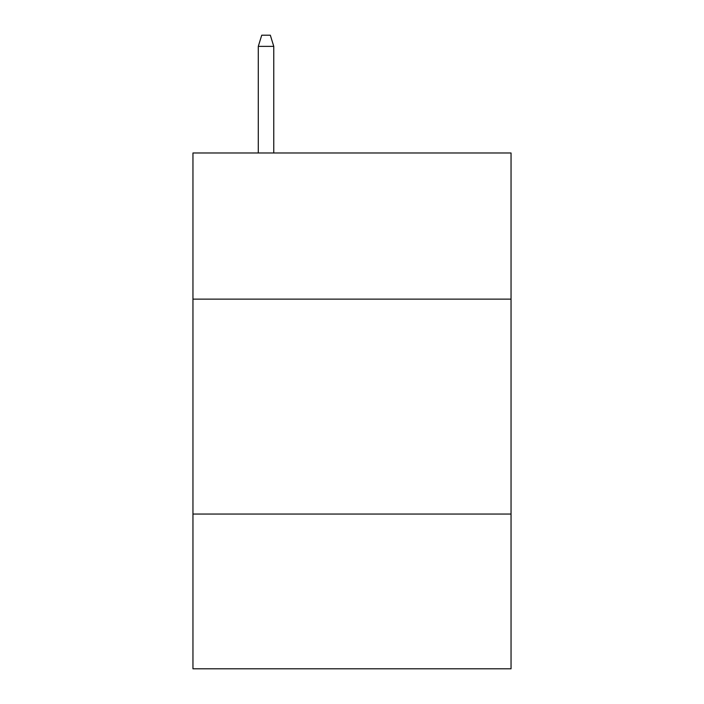 <?xml version="1.0" encoding="UTF-8"?>
<svg xmlns="http://www.w3.org/2000/svg" width="704" height="704" viewBox="0 0 704 704"><rect width="100%" height="100%" fill="white"/><g stroke="black" fill="none" stroke-linecap="round" stroke-linejoin="round"><path stroke-width="1.06" d="M511.042 299.13L511.042 152.979L192.958 152.979L192.958 299.13L511.042 299.13L511.042 668.8L192.958 668.8L192.958 299.13M511.042 514.052L192.958 514.052M273.768 152.979L273.768 46.376L258.289 46.376L258.289 152.979M258.289 46.376L261.73 35.2L270.327 35.2L273.768 46.376"/></g></svg>

